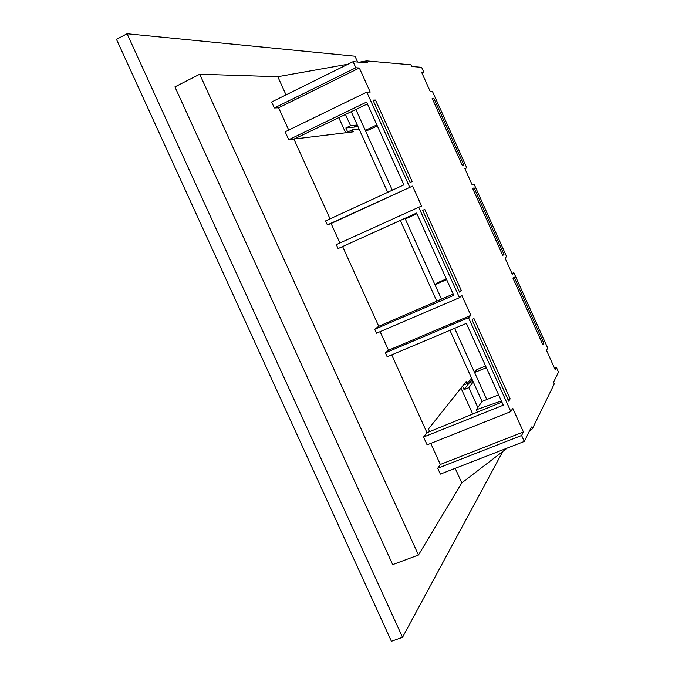 <?xml version="1.0" encoding="UTF-8"?>
<svg xmlns="http://www.w3.org/2000/svg" width="675" height="675" viewBox="0 0 675 675"><rect width="100%" height="100%" fill="white"/><g stroke="black" fill="none" stroke-linecap="round" stroke-linejoin="round"><path stroke-width="1.01" d="M288.731 130.064L278.632 107.781L274.354 107.966L271.645 102.001L353.093 61.67L367.419 62.851L366.542 60.902L410.915 64.8L411.666 66.487L421.613 67.306L423.807 72.183L421.495 72.031L430.329 91.69L432.557 91.673L466.763 167.839L464.83 168.497L472.146 184.798L474.027 184.005L506.621 256.584L505.018 257.985L512.308 274.21L513.844 272.675L547.729 348.123L546.48 350.274L555.179 369.655L556.36 367.335L558.512 372.136L553.542 382.21L554.285 383.873L532.305 428.878L531.444 426.971L524.298 441.442L440.378 474.103L437.729 468.256L521.606 435.476L524.298 441.442M464.915 168.691L466.763 167.839M376.869 124.875L365.335 130.427L368.744 130.013L377.333 125.913M416.922 213.688L405.287 218.953L434.945 284.673L437.636 282.682L446.327 278.91M405.017 218.354L405.287 218.953L416.931 213.713M385.391 352.848L468.517 317.697L510.84 411.581L427.106 444.842L423.562 437.029L503.28 405.186L466.383 323.367L387.172 356.771L385.391 352.848L388.53 350.207L380.118 331.661M421.968 73.069L423.807 72.183M511.979 273.476L513.844 272.675M454.646 328.312L474.576 372.473L476.854 369.596L485.612 366.01M453.17 294.064L378.759 326.287L374.709 329.282L376.49 333.214L459.481 297.667L418.719 207.242L421.58 206.044L412.594 186.097L327.367 224.876L325.569 220.927L403.92 184.857L366.584 102.068L288.757 139.742L293.912 139.118L367.419 103.925M374.709 329.282L453.743 295.346L416.627 213.038L338.108 248.569L336.319 244.62L418.719 207.242M288.757 139.742L285.162 131.802L366.803 92.095L409.632 187.093M514.148 277.062L512.992 278.235L542.928 344.883L543.898 343.288L514.148 277.062M498.623 394.858L486.785 399.532L474.576 372.473L486.38 367.715M542.472 343.87L543.898 343.288M474.086 187.852L472.669 188.468L502.748 255.428L503.972 254.391L474.086 187.852L472.677 188.485M441.475 299.126L434.945 284.673L446.656 279.627M502.554 255.007L503.972 254.391M433.822 98.221L432.152 98.272L462.375 165.552L463.852 165.08L433.822 98.221L432.43 98.888M355.868 109.46L392.31 190.198M338.108 248.569L416.652 213.089M422.685 210.364L424.777 209.419L422.677 210.338L459.523 292.089L461.346 290.545L424.777 209.419M375.486 100.043L412.256 181.634L410.054 182.343L372.988 100.119L375.486 100.043L373.41 101.047M459.236 291.448L461.346 290.545M472.07 319.916L473.791 318.161L510.148 398.824L508.705 401.195L472.07 319.916M508.022 399.676L510.148 398.824M501.905 402.14L426.988 432.692L423.562 437.029M477.377 412.147L476.297 409.759L482.068 401.431L449.947 330.294M351.245 111.67L387.669 192.333M400.359 220.463L436.792 301.151M486.785 399.532L482.068 401.431M501.365 400.942L476.297 409.759M426.988 432.692L391.702 354.856M378.759 326.287L342.622 246.578M339.922 242.983L331.096 223.518L327.367 224.876M330.058 218.86L293.912 139.118M286.031 94.88L277.796 76.705L199.707 74.233L418.466 555.027L461.793 482.895L455.203 468.34M437.729 468.256L440.328 464.468L430.768 443.382M502.791 451.491L402.545 637.301L127.069 33.75L354.999 56.211L357.632 62.049M199.707 74.233L174.926 86.889L392.69 564.621L418.466 555.027M127.069 33.75L116.488 39.361L391.407 641.25L402.545 637.301M353.093 61.67L355.835 67.762L359.353 67.989L370.212 92.07L366.803 92.095M468.517 317.697L470.863 315.368L461.919 295.54L459.481 297.667M521.606 435.476L523.403 431.949L512.747 408.291L510.84 411.581M274.354 107.966L355.835 67.762M554.479 368.094L556.36 367.335M278.632 107.781L359.353 67.989M331.096 223.518L412.594 186.097M440.328 464.468L523.403 431.949M388.53 350.207L470.863 315.368M277.796 76.705L347.962 64.209M359.345 62.184L366.542 60.902M532.305 428.878L529.411 431.097M507.237 448.082L461.793 482.895M477.849 407.523L468.863 387.636L473.259 381.923M468.863 387.636L464.071 389.585L469.37 382.793L472.989 381.316M469.37 382.793L472.078 379.316M357.277 125.018L350.561 125.71L345.473 114.438M357.446 125.398L353.902 127.102L345.87 127.963L347.701 132.013L352.392 129.769L359.075 129.001M358.012 126.655L353.902 127.102M471.487 377.992L467.058 383.628L466.138 381.594L428.482 428.988L429.553 431.35L429.216 431.789M296.536 137.86L296.907 138.687L353.329 131.828L352.392 129.769M345.87 127.963L350.561 125.71M462.518 386.142L464.071 389.585M463.303 385.163L467.058 383.628M460.983 388.074L472.719 414.045M338.782 117.636L345.617 132.764"/></g></svg>
